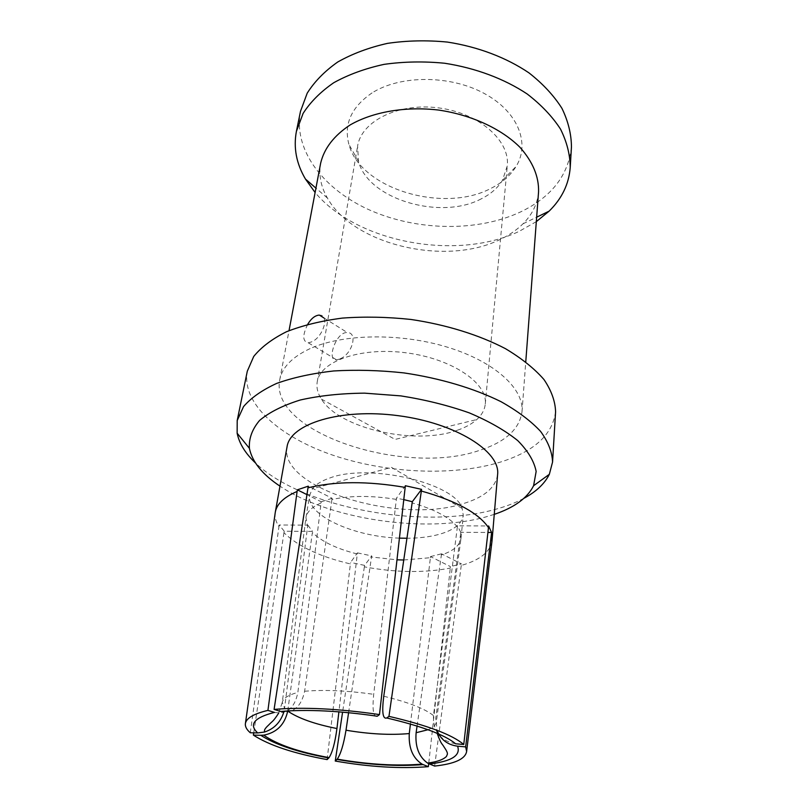 <?xml version="1.0" encoding="UTF-8"?>
<svg xmlns="http://www.w3.org/2000/svg" width="808" height="808" viewBox="0 0 808 808"><rect width="100%" height="100%" fill="white"/><g stroke="black" fill="none" stroke-linecap="round" stroke-linejoin="round"><path stroke-width="0.61" stroke-dasharray="4.04 3.03" d="M372.064 92.91C351.278 107.111 343.572 124.281 348.925 144.44C360.61 189.274 444.046 213.696 491.264 188.213C502.273 182.648 510.555 175.387 516.1 166.448C530.381 143.491 518.14 111.555 483.931 93.294C449.894 74.881 400.202 74.982 372.064 92.91M571.448 147.006C568.287 175.447 551.399 197.061 520.796 211.827C478.174 231.886 418.635 231.078 371.559 210.878C324.654 190.678 292.86 150.833 300.495 111.332M377.296 716.221C373.387 717.575 372.185 710.272 373.69 694.325L396.465 498.193L405.353 485.729M403.798 499.637L396.465 498.193M455.631 743.784C440.38 740.815 432.997 731.412 433.482 715.575L457.5 525.826L488.608 525.968M417.069 726.038L441.38 554.934C453.379 551.036 459.934 545.42 461.035 538.088L460.661 533.452L435.734 718.352L436.35 721.797C435.977 725.018 433.199 727.665 428.008 729.735M460.661 533.452L460.782 532.3L487.921 532.472M460.782 532.3L457.5 525.826M441.38 554.934L441.511 553.813L461.429 563.913L450.409 566.58L450.278 568.095C424.311 573.013 395.668 572.599 364.358 566.852L364.59 565.378L371.69 555.904L371.518 556.995L396.991 559.833M491.941 541.572C489.759 552.278 479.528 560.237 461.257 565.449L461.429 563.913M461.257 565.449L434.633 766.065M403.758 559.995L430.401 557.702L410.424 724.039M428.775 762.904L450.278 568.095M430.401 557.702L430.502 556.591L450.409 566.58M430.502 556.591L441.511 553.813M348.591 712.686L371.518 556.995M364.358 566.852L342.582 712.141M287.729 710.919L312.373 532.502C321.847 541.683 336.815 548.844 357.277 553.975L338.895 711.838M327.109 759.591L350.389 563.923C320.059 556.773 297.92 546.38 283.962 532.735L284.244 531.22L312.565 531.391L312.373 532.502M357.277 553.975L357.409 552.874L350.581 562.429L350.389 563.923M364.59 565.378L350.581 562.429M357.409 552.874L371.69 555.904M283.962 532.735L253.722 732.846M321.039 502.95C311.979 506.969 306.939 511.848 305.939 517.605L307.636 526.271L284.547 708.333L282.285 702.334C283.032 698.324 288.224 695.011 297.869 692.405L321.22 501.788L306.909 494.617M250.288 732.765L278.952 526.543C275.972 522.039 274.71 517.554 275.164 513.11M307.636 526.271L307.818 525.129L279.214 524.998L278.952 526.543M284.244 531.22L279.214 524.998M307.818 525.129L312.565 531.391M396.334 499.384C371.902 495.456 350.43 495.486 331.926 499.485L332.128 498.304L308.242 486.174M332.128 498.304L321.22 501.788M274.437 712.404C286.961 714.535 294.779 707.869 297.869 692.405M331.926 499.485L304.626 691.264C301.202 706.859 293.203 713.585 280.608 711.444M339.572 359.075L336.653 359.853C326.27 361.893 335.583 331.846 347.228 332.522C358.146 332.452 352.298 353.732 340.623 358.57L339.572 359.075M307.707 324.331C302.303 335.461 302.515 341.622 308.333 342.814L311.262 341.996C322.846 337.845 330.371 314.615 319.291 315.08L319.322 315.08M536.32 221.634L519.17 231.351C456.813 261.166 357.126 242.814 315.11 192.506M538.562 191.839C537.492 203.858 532.3 214.514 522.998 223.806C516.575 230.169 508.707 235.512 499.415 239.835C445.279 266.266 353.349 244.905 327.422 198.061C320.847 186.678 318.584 175.043 320.655 163.155M555.581 411.797C552.47 434.906 533.906 451.723 499.889 462.247C452.571 476.518 386.355 473.337 332.795 455.167C279.477 436.997 241.279 403.495 247.298 371.205M310.09 348.622C292.264 356.934 282.154 367.307 279.75 379.75C268.913 432.704 405.576 476.649 479.861 450.258C505.555 441.905 519.605 429.038 522.019 411.646C524.049 388.911 495.163 361.883 448.006 347.349C400.95 332.765 342.895 333.694 310.09 348.622M494.264 514.363L485.699 516.958C425.594 533.714 329.23 519.463 279.982 486.153M523.948 498.304C515.837 502.667 506.515 506.293 495.971 509.191C422.544 530.088 302.182 507.899 255.459 462.954M497.607 474.518C495.637 487.84 483.81 497.657 462.115 503.96C398.122 524.341 278.396 488.052 287.052 446.804M399.445 538.128C353.783 536.906 305.596 515.08 309.686 495.051L312.514 488.739C315.837 484.396 321.604 480.81 329.816 478.003C369.216 462.883 455.379 483.305 462.166 508.444L463.267 515.272C461.913 523.948 453.652 530.371 438.481 534.532C429.27 536.956 418.766 538.199 406.949 538.259M457.247 430.28C415.14 445.612 339.4 428.785 321.412 399.101C317.706 393.344 316.302 387.608 317.221 381.891C320.049 361.176 360.843 346.713 406.525 352.854C452.238 358.752 487.901 383.275 485.275 404.01C484.679 409.777 481.841 414.948 476.771 419.554C471.852 423.947 465.337 427.523 457.247 430.28M481.326 198.808C440.734 220.635 368.034 199.374 358.5 161.358L357.591 146.167C361.287 121.18 398.405 102.444 438.774 107.918C479.184 113.08 510.191 140.784 507.283 165.872L502.475 180.315C497.829 187.9 490.779 194.061 481.326 198.808M457.389 527.008C449.723 517.413 434.643 509.373 412.141 502.889M383.76 696.244C408.212 702.202 424.796 708.646 433.482 715.575M304.626 691.264C324.22 689.577 347.248 690.598 373.69 694.325M308.323 342.834L336.643 359.873M323.998 317.999L347.238 332.512M522.998 223.806L536.663 217.19M327.422 198.061L315.938 188.133M462.166 508.444L391.446 467.357L312.514 488.739M321.412 399.101L395.132 439.421L476.771 419.554M522.019 411.646L525.766 361.822M279.75 379.75L289.022 330.654M485.275 404.01L507.283 165.872M317.221 381.891L357.591 146.167M278.699 713.121L282.285 702.334L305.919 517.706M437.138 733.321L436.35 721.797L461.035 538.088M461.045 537.987L463.267 515.272M305.939 517.605L309.686 495.051M502.475 180.315L516.1 166.448M358.5 161.358L348.925 144.44"/><path stroke-width="1.21" d="M315.11 192.506L305.474 179.083C296.374 163.681 293.344 147.783 296.395 131.401L300.495 111.332L307.212 93.162C314.514 81.568 324.685 71.185 337.734 62.004C352.288 53.772 368.882 47.561 387.507 43.369C406.929 40.521 426.907 40.087 447.44 42.077C478.003 46.783 506.434 57.61 529.018 72.912C542.875 83.779 553.844 95.586 561.924 108.312C568.206 121.271 571.377 134.168 571.448 147.006L570.226 167.458C568.933 184.062 561.893 198.637 549.107 211.161L536.32 221.634M275.164 513.11L275.326 512.04C276.811 503.96 284.073 497.102 297.102 491.446L297.364 489.83L308.242 486.174L274.084 709.414L280.608 711.444C307.454 709.232 339.683 710.818 377.296 716.221L379.487 714.575L405.353 485.729L421.574 489.365L421.342 491.032C456.146 500.839 478.528 513.029 488.476 527.604L488.608 525.968L491.567 532.492L491.941 541.572M421.574 489.365L412.312 501.697L383.76 696.244C381.77 712.06 382.76 719.312 386.719 717.979C421.726 726.17 444.693 734.765 455.631 743.784L463.752 744.491L488.476 527.604M421.342 491.032L388.961 716.353L386.719 717.979M412.312 501.697L403.798 499.637M436.966 730.28C440.633 739.532 447.501 744.835 457.57 746.178C460.974 755.46 451.591 761.389 429.412 763.974L434.633 766.065C454.651 763.893 465.317 759.025 466.63 751.47L492.052 540.653M491.426 534.088L465.64 746.885L457.57 746.178M487.921 532.472L491.567 532.492M429.412 763.974L427.573 763.075C418.837 756.773 415.019 746.663 416.12 732.725L417.069 726.038M410.424 724.039L409.282 733.563C408.515 747.945 412.777 758.126 422.069 764.115L423.129 764.6C397.284 766.61 368.559 764.883 336.966 759.419L335.259 761.045L342.582 712.141M428.775 762.904L428.361 766.671L423.129 764.6M336.966 759.419L337.229 759.136C340.703 754.147 343.622 744.501 346.006 730.21L348.591 712.686M338.895 711.838L336.946 728.543C335.017 742.825 332.391 752.511 329.078 757.611L328.765 757.955C298.101 752.309 275.437 744.754 260.772 735.28L253.379 735.118L253.722 732.846M253.379 735.118C269.327 745.38 293.9 753.541 327.109 759.591L328.765 757.955M260.772 735.28L263.751 735.149C276.77 732.614 284.749 724.594 287.709 711.07L287.729 710.919M283.689 712.454C280.426 722.392 274.033 728.917 264.519 732.028L257.712 732.937C248.551 724.453 254.126 717.615 274.437 712.404L267.933 710.384L297.102 491.446M267.933 710.384C253.964 713.727 246.47 718.039 245.44 723.312C244.915 726.372 246.531 729.533 250.288 732.765L257.712 732.937M297.364 489.83L306.909 494.617M323.998 317.999L319.322 315.08C315.059 315.413 311.191 318.493 307.707 324.331M296.395 131.401L303.091 113.443C310.424 101.99 320.655 91.738 333.805 82.689C348.49 74.568 365.236 68.468 384.053 64.367C403.687 61.59 423.887 61.216 444.653 63.246C475.579 67.993 504.354 78.8 527.22 94.011C541.249 104.818 552.359 116.534 560.54 129.159C566.903 141.996 570.135 154.762 570.226 167.458M289.022 330.654L320.655 163.155C324.18 148.339 334.027 135.593 350.187 124.917C372.882 111.868 405.454 106.161 438.491 110.05C471.407 114.847 501.394 128.785 519.938 147.268C532.785 161.762 538.997 176.619 538.562 191.839L525.766 361.822M255.459 462.954C245.329 453.389 239.229 443.481 237.138 433.209L237.198 420.524L247.298 371.205L253.732 356.449C261.277 347.117 272.195 338.875 286.507 331.724C302.616 325.422 321.21 320.877 342.299 318.099C364.408 316.484 387.284 316.938 410.919 319.453C446.188 324.664 479.195 334.946 505.495 348.692C521.645 358.348 534.462 368.63 543.966 379.528C551.389 390.506 555.258 401.263 555.581 411.797L552.561 462.045L549.339 474.316C544.673 483.689 536.209 491.688 523.948 498.304M279.982 486.153C262.368 474.427 252.177 461.822 249.399 448.319C248.763 438.502 252.167 429.21 259.59 420.433C269.397 412.211 282.972 405.394 300.293 400C319.514 395.657 340.946 393.375 364.59 393.153L400.859 395.89C425.25 399.728 448.076 405.404 469.337 412.898C488.991 421.231 505.141 430.472 517.787 440.643C528.058 451.026 534.179 461.297 536.148 471.458L533.593 485.729C527.412 498.051 514.302 507.596 494.264 514.363M237.198 420.524L243.551 406.586C251.116 397.788 262.166 390.062 276.69 383.396C293.082 377.548 312.05 373.407 333.603 370.963C356.227 369.64 379.649 370.286 403.889 372.902C440.057 378.215 473.953 388.325 500.97 401.657C517.575 410.999 530.755 420.887 540.532 431.331C548.178 441.825 552.187 452.066 552.561 462.045M275.326 512.04L287.052 446.804C290.193 423.776 340.683 407.969 398.253 415.686C455.853 423.129 500.536 451.47 497.607 474.518L492.062 540.501M406.949 538.259L399.445 538.128M428.361 766.671C400.404 768.862 369.367 766.984 335.259 761.045M465.64 746.885L466.63 751.47M388.961 716.353C427.301 725.301 452.228 734.684 463.752 744.491M274.084 709.414C303.182 706.909 338.32 708.626 379.487 714.575M307.949 487.82C335.259 481.134 367.67 480.992 405.182 487.406M396.991 559.833L403.758 559.995M336.946 728.543C314.736 724.14 298.324 718.312 287.709 711.07M409.282 733.563C390.294 735.25 369.206 734.129 346.006 730.21M428.008 729.735L416.12 732.725M536.663 217.19L549.107 211.161M315.938 188.133L305.474 179.083M533.593 485.729L549.339 474.316M249.399 448.319L237.138 433.209M245.44 723.312L275.296 512.181M337.229 759.136C368.448 764.55 396.728 766.206 422.069 764.115M427.573 763.075C436.825 761.944 443.127 759.732 446.46 756.44L447.369 754.258C447.703 753.096 446.723 750.864 444.44 747.582C441.653 742.754 441.511 745.229 437.138 733.321M264.529 732.048L264.489 730.604C264.458 729.432 265.973 727.452 269.034 724.645C272.932 720.504 272.599 722.413 278.699 713.121M263.751 735.149C277.053 744.582 298.829 752.076 329.068 757.621"/></g></svg>
